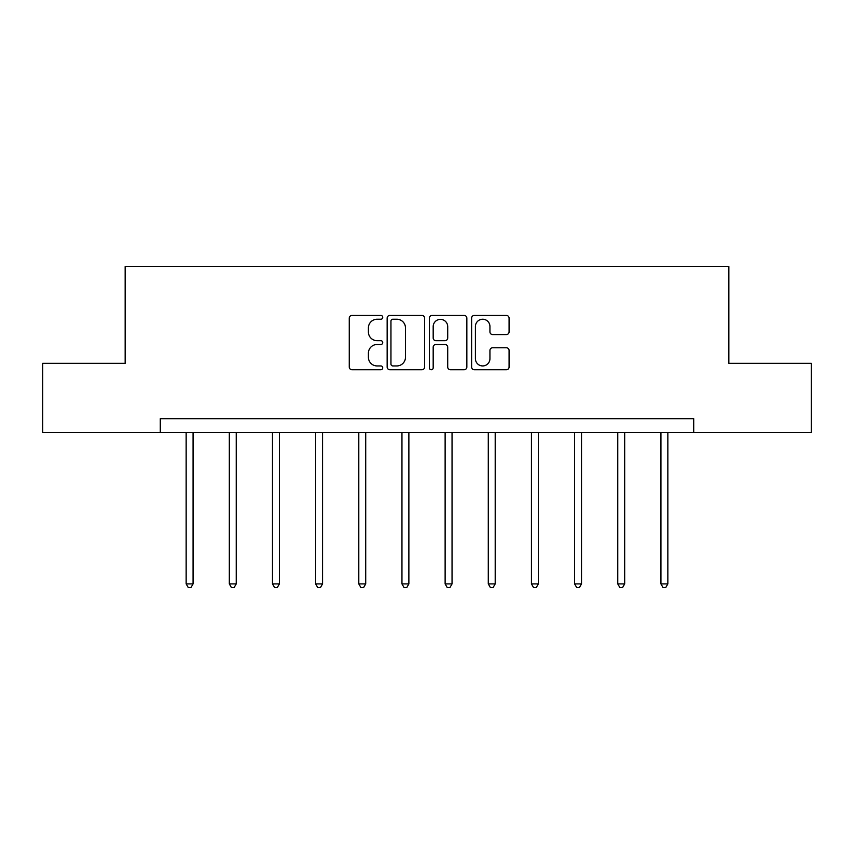 <?xml version="1.0" encoding="UTF-8"?>
<svg xmlns="http://www.w3.org/2000/svg" width="854" height="854" viewBox="0 0 854 854"><rect width="100%" height="100%" fill="white"/><g stroke="black" fill="none" stroke-linecap="round" stroke-linejoin="round"><path stroke-width="1.28" d="M382.731 317.336A1.9 1.9 0 0 0 380.831 315.425L351.976 315.425A2.711 2.711 0 0 0 349.265 318.147L349.265 367.028A2.711 2.711 0 0 0 351.976 369.739L380.831 369.739A1.9 1.9 0 0 0 382.731 367.839A1.9 1.9 0 0 0 380.831 365.939L377.094 365.939A8.689 8.689 0 0 1 368.405 357.25L368.405 353.182A8.689 8.689 0 0 1 377.094 344.493L380.831 344.493A1.9 1.9 0 0 0 382.731 342.582A1.9 1.9 0 0 0 380.831 340.682L377.094 340.682A8.689 8.689 0 0 1 368.405 331.992L368.405 327.925A8.689 8.689 0 0 1 377.094 319.236L380.831 319.236A1.9 1.9 0 0 0 382.731 317.336M506.369 334.576A2.711 2.711 0 0 0 509.08 331.864L509.08 318.147A2.711 2.711 0 0 0 506.369 315.425L474.322 315.425A2.711 2.711 0 0 0 471.611 318.147L471.611 367.028A2.711 2.711 0 0 0 474.322 369.739L506.369 369.739A2.711 2.711 0 0 0 509.08 367.028L509.08 350.46A2.711 2.711 0 0 0 506.369 347.749L492.651 347.749A2.711 2.711 0 0 0 489.94 350.46L489.94 358.68A7.27 7.27 0 0 1 482.67 365.939A7.27 7.27 0 0 1 475.411 358.68L475.411 326.495A7.27 7.27 0 0 1 482.67 319.236A7.27 7.27 0 0 1 489.94 326.495L489.94 331.864A2.711 2.711 0 0 0 492.651 334.576L506.369 334.576M160.285 432.508L42.7 432.508L42.7 363.334L125.154 363.334L125.154 266.501L728.846 266.501L728.846 363.334L811.3 363.334L811.3 432.508L693.715 432.508L693.715 418.673L160.285 418.673L160.285 432.508L693.715 432.508M424.619 318.147A2.711 2.711 0 0 0 421.908 315.425L389.862 315.425A2.711 2.711 0 0 0 387.15 318.147L387.15 367.028A2.711 2.711 0 0 0 389.862 369.739L421.908 369.739A2.711 2.711 0 0 0 424.619 367.028L424.619 318.147M432.092 315.425L464.138 315.425A2.711 2.711 0 0 1 466.85 318.147L466.85 367.028A2.711 2.711 0 0 1 464.138 369.739L450.421 369.739A2.711 2.711 0 0 1 447.709 367.028L447.709 347.204A2.711 2.711 0 0 0 444.987 344.493L435.892 344.493A2.711 2.711 0 0 0 433.181 347.204L433.181 367.839A1.9 1.9 0 0 1 431.281 369.739A1.9 1.9 0 0 1 429.381 367.839L429.381 318.147A2.711 2.711 0 0 1 432.092 315.425M392.851 319.236A1.9 1.9 0 0 0 390.951 321.136L390.951 364.039A1.9 1.9 0 0 0 392.851 365.939L396.79 365.939A8.689 8.689 0 0 0 405.479 357.25L405.479 327.925A8.689 8.689 0 0 0 396.79 319.236L392.851 319.236M447.709 326.634A7.27 7.27 0 0 0 440.44 319.364A7.27 7.27 0 0 0 433.181 326.634L433.181 337.971A2.711 2.711 0 0 0 435.892 340.682L444.987 340.682A2.711 2.711 0 0 0 447.709 337.971L447.709 326.634M186.151 432.508L186.151 583.901L193.068 583.901L193.068 432.508M193.068 583.901L190.997 587.499L188.232 587.499L186.151 583.901M229.32 432.508L229.32 583.901L236.238 583.901L236.238 432.508M236.238 583.901L234.156 587.499L231.391 587.499L229.32 583.901M272.479 432.508L272.479 583.901L279.397 583.901L279.397 432.508M279.397 583.901L277.315 587.499L274.55 587.499L272.479 583.901M315.638 432.508L315.638 583.901L322.556 583.901L322.556 432.508M322.556 583.901L320.485 587.499L317.709 587.499L315.638 583.901M358.797 432.508L358.797 583.901L365.715 583.901L365.715 432.508M365.715 583.901L363.644 587.499L360.879 587.499L358.797 583.901M401.956 432.508L401.956 583.901L408.874 583.901L408.874 432.508M408.874 583.901L406.803 587.499L404.038 587.499L401.956 583.901M445.126 432.508L445.126 583.901L452.044 583.901L452.044 432.508M452.044 583.901L449.962 587.499L447.197 587.499L445.126 583.901M488.285 432.508L488.285 583.901L495.203 583.901L495.203 432.508M495.203 583.901L493.121 587.499L490.356 587.499L488.285 583.901M531.444 432.508L531.444 583.901L538.362 583.901L538.362 432.508M538.362 583.901L536.291 587.499L533.515 587.499L531.444 583.901M574.603 432.508L574.603 583.901L581.521 583.901L581.521 432.508M581.521 583.901L579.45 587.499L576.685 587.499L574.603 583.901M617.762 432.508L617.762 583.901L624.68 583.901L624.68 432.508M624.68 583.901L622.609 587.499L619.844 587.499L617.762 583.901M660.932 432.508L660.932 583.901L667.849 583.901L667.849 432.508M667.849 583.901L665.768 587.499L663.003 587.499L660.932 583.901"/></g></svg>
